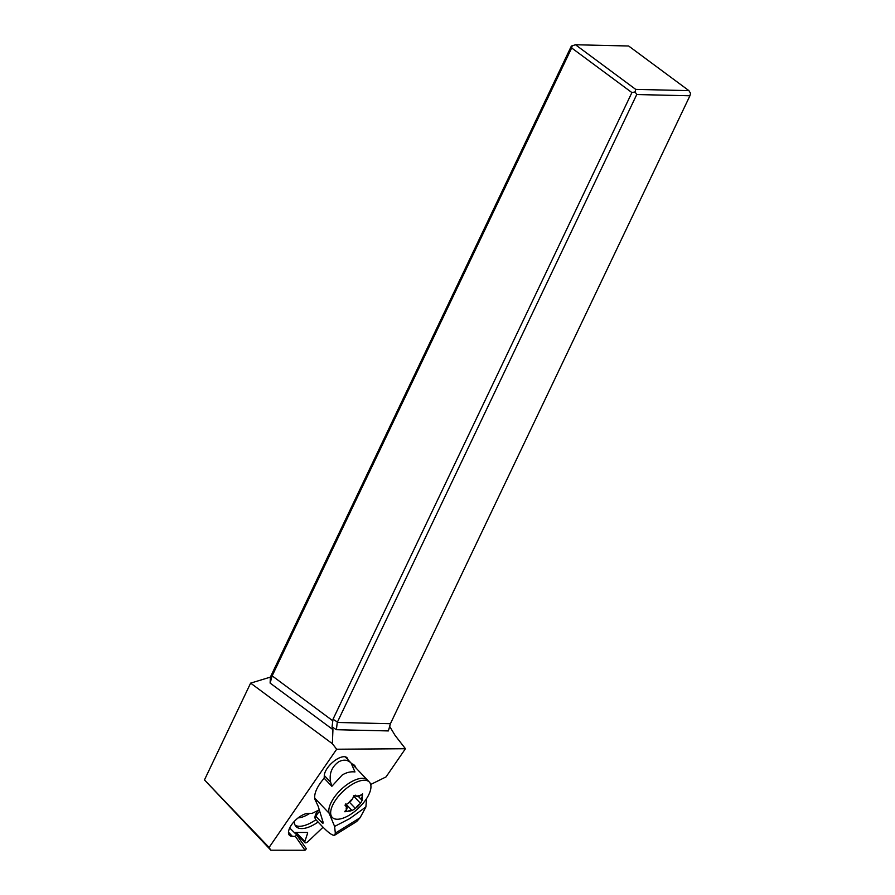 <?xml version="1.0" encoding="UTF-8"?>
<svg xmlns="http://www.w3.org/2000/svg" width="895" height="895" viewBox="0 0 895 895"><rect width="100%" height="100%" fill="white"/><g stroke="black" fill="none" stroke-linecap="round" stroke-linejoin="round"><path stroke-width="1.34" d="M332.358 743.689L250.622 683.131L204.463 779.914L270.838 850.194L269.093 847.453L336.665 749.227L332.358 743.689L332.94 729.626L332.056 726.93L333.018 719.222L631.904 92.577L635.103 91.939L635.73 89.388L688.893 90.63L628.648 46.003L575.485 44.75L635.73 89.388M250.622 683.131L270.368 677.123L270.122 683.086L332.94 729.626M575.485 44.75L571.357 46.093L270.368 677.123M336.665 749.227L405.435 748.723L395.087 735.421L389.459 726.046M332.571 720.62L272.158 675.859L270.122 683.086M272.158 675.859L571.659 47.95L631.904 92.577M572.285 45.399L571.659 47.95M635.103 91.939L636.748 94.534L689.922 95.787L690.537 93.237L688.893 90.63M636.748 94.534L337.236 722.455L336.408 729.705L388.385 730.924L390.421 723.708L689.922 95.787M269.093 847.453L204.463 779.914M305.005 850.25L295.361 836.333L296.692 834.878L306.347 848.784L305.005 850.25L270.838 850.194M295.361 836.333L292.397 836.333A15.07 6.712 -43.6 0 1 289.409 835.248A15.07 6.712 -43.6 0 1 293.448 822.36A15.07 6.712 -43.6 0 1 308.26 813.387L312.075 813.398L319.269 809.852M296.692 834.878L289.689 827.976M405.435 748.723L386.058 776.894L370.687 784.479M351.735 763.804A26.369 11.758 -43.6 0 1 354.532 765.393A26.369 11.758 -43.6 0 1 355.908 767.944M316.315 801.752A26.369 11.758 -43.6 0 1 324.158 778.303L324.292 775.54A15.07 6.712 -43.6 0 1 331.497 763.323A15.07 6.712 -43.6 0 1 344.072 756.711A15.07 6.712 -43.6 0 1 347.059 757.796A15.07 6.712 -43.6 0 1 347.942 759.732M298.147 817.885A22.599 10.08 136.4 0 0 305.877 815.591A22.599 10.08 136.4 0 0 309.715 813.398M332.246 817.403A25.619 11.422 136.4 0 0 350.113 814.696A25.619 11.422 136.4 0 0 369.366 782.085A25.619 11.422 136.4 0 0 351.5 784.792A25.619 11.422 136.4 0 0 332.246 817.403L330.389 815.446A25.619 11.422 -43.6 0 1 349.643 782.834A25.619 11.422 -43.6 0 1 367.509 780.138A25.619 11.422 136.4 0 0 349.643 782.834A25.619 11.422 136.4 0 0 329.125 813.242L334.607 826.409L335.323 833.144L334.752 835.147C332.817 835.908 328.733 833.077 322.502 826.656L315.308 819.082L314.928 817.627L315.946 816.352L321.529 822.214C322.703 823.456 323.229 823.478 323.117 822.27L318.139 806.194L315.018 799.47M356.031 807.894A10.225 4.553 136.4 0 0 359.801 804.023A5.169 2.305 136.4 0 0 356.031 807.894L352.071 810.613M348.356 811.127A10.225 4.553 136.4 0 0 351.97 810.422A5.169 2.305 136.4 0 0 348.356 811.127L344.888 811.787M362.464 800.108L361.949 800.152A10.225 4.553 136.4 0 0 362.095 796.986L362.576 793.843L360.193 795.633A10.225 4.553 136.4 0 0 356.568 796.349L354.073 795.442L352.507 798.866A10.225 4.553 136.4 0 0 348.737 802.748L345.09 805.321L346.589 806.619A10.225 4.553 136.4 0 0 346.443 809.785L344.81 811.407M345.09 805.321L345.817 806.205L345.112 805.455M362.285 800.108L360.495 803.318L353.48 795.935M359.801 804.023L360.495 803.318M360.193 795.633A5.169 2.305 136.4 0 1 356.568 796.349L355.863 795.465M362.095 796.986A5.169 2.305 136.4 0 0 361.423 798.944A5.169 2.305 136.4 0 0 361.737 799.985A5.169 2.305 136.4 0 0 361.949 800.152M346.443 809.785A5.169 2.305 136.4 0 0 347.126 807.827A5.169 2.305 136.4 0 0 346.801 806.787A5.169 2.305 136.4 0 0 346.589 806.619M348.737 802.748A5.169 2.305 136.4 0 0 352.507 798.866M331.855 786.302L342.203 775.014C346.443 772.441 350.695 771.412 354.968 771.949L351.064 763.021C347.45 759.598 343.221 759.262 338.377 762.003C331.609 767.138 329.024 773.873 330.647 782.196L331.855 786.302L324.169 778.214M334.752 835.147L356.702 821.509L360.103 817.739L365.887 806.977L366.581 798.597M365.887 806.977L349.676 818.656L334.607 826.409M323.117 822.27L323.151 823.076M314.939 817.247L315.051 816.509A11.299 5.034 -43.6 0 1 318.128 810.411M315.946 816.352A15.07 6.712 -43.6 0 1 319.66 811.127M294.365 832.428L307.164 832.451A1.879 0.839 -43.6 0 1 307.544 832.585A1.879 0.839 -43.6 0 1 307.589 833.279L304.848 841.524A3.009 1.342 136.4 0 0 304.926 842.642A3.009 1.342 136.4 0 0 308.037 841.535L323.061 827.237M318.105 822.024A28.248 12.597 -43.6 0 1 296.066 826.555A28.248 12.597 -43.6 0 1 294.298 821.409M295.137 825.246A28.248 12.597 136.4 0 0 315.913 819.731M336.408 729.705L332.056 726.93M390.421 723.708L337.236 722.455M333.018 719.222L337.449 722.052M292.397 836.333L288.481 832.216M362.475 795.856L361.121 794.424M355.438 808.521L349.475 802.256M345.929 810.232L347.204 811.575M314.738 798.116L329.125 813.242M360.103 817.739L335.323 833.144M322.558 820.48A15.07 6.712 136.4 0 0 321.529 822.214M324.292 775.518L330.647 782.196M304.848 841.524L296.189 832.428M306.806 832.451L307.589 833.279M358.414 796.483L361.737 799.985M345.761 803.878L352.015 810.456M345.101 805.008L346.801 806.787M355.472 795.207L356.411 796.192M369.366 782.085L352.059 763.894M345.168 756.812L351.064 763.021M295.216 832.428L304.926 842.642"/></g></svg>

